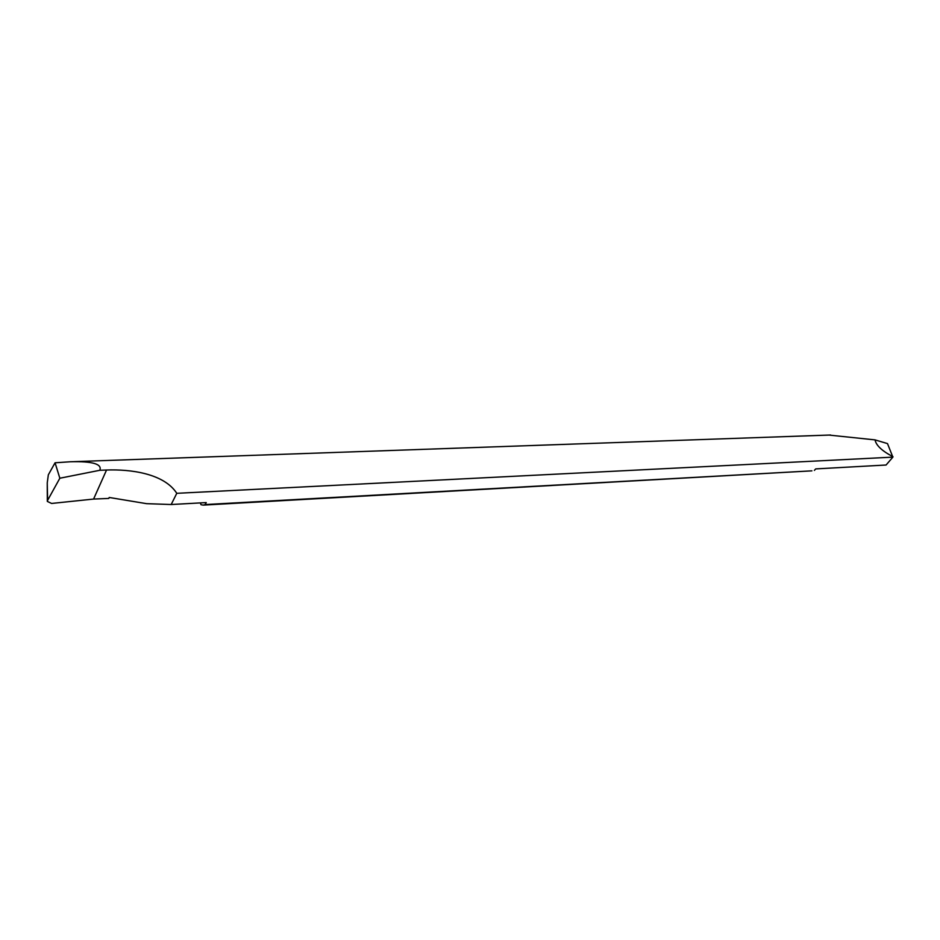 <?xml version="1.0" encoding="UTF-8"?>
<svg xmlns="http://www.w3.org/2000/svg" width="940" height="940" viewBox="0 0 940 940"><rect width="100%" height="100%" fill="white"/><g stroke="black" fill="none" stroke-linecap="round" stroke-linejoin="round"><path stroke-width="1.41" d="M48.34 474.806L55.061 462.786L59.843 478.225L47.611 500.339L47.247 482.878L48.34 474.806M205.202 504.569L811.902 470.846L203.24 505.109L205.202 504.569L206.236 502.583L171.186 504.522L176.779 493.312L892.871 457.134L887.489 443.586L875.046 439.885C876.068 445.396 882.061 451.012 893 456.723M200.338 502.912L201.042 504.721L203.24 505.109M828.916 435.067L875.046 439.885M176.779 493.312C164.101 473.513 130.566 469.095 106.537 470.024L99.828 470.282C102.248 463.996 92.425 461.152 70.371 461.763L55.061 462.786M106.537 470.024L93.577 499.07L51.618 503.452L47.317 501.42L47.247 482.878M47.317 501.42L47.611 500.339M99.828 470.282L59.843 478.225M93.577 499.07L108.782 498.435L109.216 497.471L146.581 503.664L171.186 504.522M814.369 470.388L815.72 468.907L886.079 465.018L892.871 457.134M70.371 461.763L830.619 435.009"/></g></svg>
